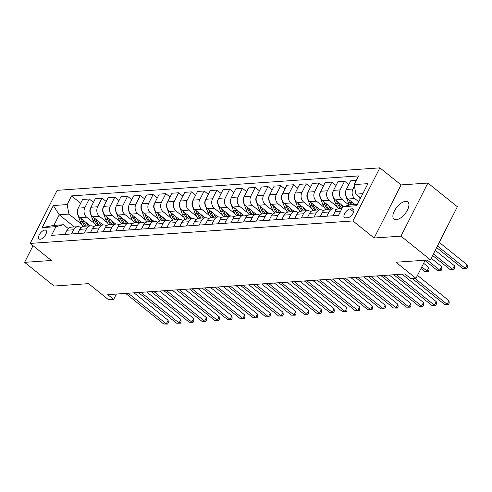 <?xml version="1.0" encoding="UTF-8"?>
<svg xmlns="http://www.w3.org/2000/svg" width="492" height="492" viewBox="0 0 492 492"><rect width="100%" height="100%" fill="white"/><g stroke="black" fill="none" stroke-linecap="round" stroke-linejoin="round"><path stroke-width="0.74" d="M396.238 219.721A11.015 5.258 -51.2 0 0 406.331 211.99A11.015 5.258 -51.2 0 0 407.794 201.954A11.015 5.258 -51.2 0 0 405.556 201.357A11.015 5.258 -51.2 0 0 395.463 209.088A11.015 5.258 -51.2 0 0 393.994 219.125A11.015 5.258 -51.2 0 0 396.238 219.721M40.184 239.26A5.504 2.626 -51.2 0 0 45.233 235.391A5.504 2.626 -51.2 0 0 45.965 230.373A5.504 2.626 -51.2 0 0 44.846 230.078A5.504 2.626 -51.2 0 0 39.797 233.94A5.504 2.626 -51.2 0 0 39.065 238.958A5.504 2.626 -51.2 0 0 40.184 239.26M379.867 167.858L57.127 190.33L30.197 243.417L352.936 220.945L379.867 167.858L401.085 184.918L374.154 238.005L400.962 236.142L427.892 183.055L401.085 184.918M427.892 183.055L457.357 206.751L430.426 259.831L395.955 262.236L415.992 278.349L425.199 260.2M33.044 245.705L24.6 262.341L54.065 286.036L88.535 283.638L108.566 299.745L113.677 299.394L116.383 294.056M400.962 236.142L430.426 259.831M415.992 278.349L410.882 278.7L404.99 273.964L107.785 294.653L113.677 299.394M352.297 208.811L350.046 208.965A5.338 2.546 -51.2 0 0 345.163 212.71A5.338 2.546 -51.2 0 0 344.449 217.575A5.338 2.546 -51.2 0 0 345.538 217.864L347.782 217.704A5.338 2.546 -51.2 0 0 352.672 213.965A5.338 2.546 -51.2 0 0 353.385 209.1A5.338 2.546 -51.2 0 0 352.297 208.811L353.902 210.102M362.844 193.651L355.937 194.131L354.135 184.598L358.539 175.921L71.543 195.896L80.694 203.257M354.135 184.598L367.924 183.639L356.712 205.736L342.924 206.695L350.55 204.746L357.456 204.266M74.347 226.935L59.243 214.783L53.856 225.404L63.554 224.727L55.928 226.677L51.525 235.354L338.521 215.373L342.924 206.695M55.928 226.677L42.146 227.636L53.351 205.539L67.14 204.58L71.543 195.896M374.154 238.005L352.936 220.945M24.6 262.341L51.408 260.477L30.197 243.417M63.554 224.727L68.265 228.516M360.673 197.938L355.937 194.131M358.742 201.738L354.757 198.534A6.882 5.535 -94 0 1 352.955 189.008L354.424 186.117M354.892 204.444L348.121 199.002A6.882 5.535 -94 0 1 346.319 189.469L350.722 180.792L356.263 180.404M349.08 205.121L341.995 199.426A6.882 5.535 -94 0 1 340.187 189.894L344.597 181.216L348.791 184.592M343.601 206.523L335.353 199.887A6.882 5.535 -94 0 1 333.551 190.361L337.955 181.677L344.597 181.216M337.118 206.665L329.228 200.318A6.882 5.535 -94 0 1 327.426 190.785L331.829 182.102L336.024 185.478M332.746 208.946L322.586 200.779A6.882 5.535 -94 0 1 320.784 191.247L325.187 182.569L331.829 182.102M324.351 207.55L316.461 201.203A6.882 5.535 -94 0 1 314.659 191.671L319.062 182.993L323.256 186.37M319.978 209.838L309.819 201.665A6.882 5.535 -94 0 1 308.017 192.138L312.42 183.454L319.062 182.993M311.584 208.442L303.693 202.095A6.882 5.535 -94 0 1 301.891 192.563L306.295 183.879L310.495 187.255M307.211 210.724L297.051 202.556A6.882 5.535 -94 0 1 295.249 193.024L299.653 184.346L306.295 183.879M298.816 209.328L290.926 202.981A6.882 5.535 -94 0 1 289.124 193.448L293.527 184.771L297.728 188.147M294.45 211.615L284.29 203.442A6.882 5.535 -94 0 1 282.482 193.916L286.891 185.232L293.527 184.771M286.055 210.219L278.158 203.873A6.882 5.535 -94 0 1 276.356 194.34L280.76 185.662L284.96 189.039M281.682 212.501L271.522 204.334A6.882 5.535 -94 0 1 269.721 194.801L274.124 186.124L280.76 185.662M273.288 211.105L265.391 204.758A6.882 5.535 -94 0 1 263.589 195.226L267.992 186.548L272.193 189.924M268.915 213.393L258.755 205.219A6.882 5.535 -94 0 1 256.953 195.693L261.357 187.009L267.992 186.548M260.52 211.997L252.624 205.65A6.882 5.535 -94 0 1 250.822 196.117L255.225 187.44L259.425 190.816M256.147 214.278L245.988 206.111A6.882 5.535 -94 0 1 244.186 196.579L248.589 187.901L255.225 187.44M247.753 212.882L239.862 206.535A6.882 5.535 -94 0 1 238.054 197.003L242.464 188.325L246.658 191.702M243.38 215.17L233.22 206.997A6.882 5.535 -94 0 1 231.418 197.47L235.822 188.787L242.464 188.325M234.985 213.774L227.095 207.427A6.882 5.535 -94 0 1 225.293 197.895L229.696 189.217L233.891 192.593M230.613 216.056L220.453 207.888A6.882 5.535 -94 0 1 218.651 198.356L223.054 189.678L229.696 189.217M222.218 214.66L214.327 208.313A6.882 5.535 -94 0 1 212.526 198.786L216.929 190.103L221.123 193.479M217.845 216.947L207.685 208.774A6.882 5.535 -94 0 1 205.884 199.248L210.287 190.564L216.929 190.103M209.451 215.551L201.56 209.205A6.882 5.535 -94 0 1 199.758 199.672L204.162 190.994L208.362 194.371M205.078 217.833L194.918 209.666A6.882 5.535 -94 0 1 193.116 200.133L197.52 191.456L204.162 190.994M196.683 216.437L188.793 210.09A6.882 5.535 -94 0 1 186.991 200.564L191.394 191.88L195.595 195.256M192.317 218.725L182.157 210.551A6.882 5.535 -94 0 1 180.349 201.025L184.758 192.341L191.394 191.88M183.922 217.329L176.025 210.982A6.882 5.535 -94 0 1 174.223 201.449L178.627 192.772L182.827 196.148M179.549 219.61L169.389 211.443A6.882 5.535 -94 0 1 167.588 201.911L171.991 193.233L178.627 192.772M171.155 218.214L163.258 211.868A6.882 5.535 -94 0 1 161.456 202.341L165.859 193.657L170.06 197.034M166.782 220.502L156.622 212.329A6.882 5.535 -94 0 1 154.82 202.802L159.223 194.119L165.859 193.657M158.387 219.106L150.49 212.759A6.882 5.535 -94 0 1 148.689 203.227L153.092 194.549L157.292 197.925M154.014 221.388L143.855 213.22A6.882 5.535 -94 0 1 142.053 203.688L146.456 195.01L153.092 194.549M145.62 219.992L137.729 213.645A6.882 5.535 -94 0 1 135.921 204.118L140.325 195.435L144.525 198.811M141.247 222.279L131.087 214.106A6.882 5.535 -94 0 1 129.285 204.58L133.689 195.896L140.325 195.435M132.852 220.883L124.962 214.537A6.882 5.535 -94 0 1 123.16 205.004L127.563 196.326L131.758 199.703M128.48 223.165L118.32 214.998A6.882 5.535 -94 0 1 116.518 205.465L120.921 196.788L127.563 196.326M120.085 221.769L112.194 215.422A6.882 5.535 -94 0 1 110.392 205.896L114.796 197.212L118.99 200.588M115.712 224.057L105.552 215.883A6.882 5.535 -94 0 1 103.75 206.357L108.154 197.673L114.796 197.212M107.317 222.661L99.427 216.314A6.882 5.535 -94 0 1 97.625 206.781L102.029 198.104L106.229 201.48M102.945 224.942L92.785 216.775A6.882 5.535 -94 0 1 90.983 207.243L95.386 198.565L102.029 198.104M94.55 223.546L86.66 217.2A6.882 5.535 -94 0 1 84.858 207.673L89.261 198.989L93.462 202.366M90.184 225.834L80.024 217.661A6.882 5.535 -94 0 1 78.216 208.134L82.625 199.451L89.261 198.989M81.789 224.438L68.941 214.112L59.243 214.783L53.351 205.539M332.979 215.76L335.107 211.566A6.882 5.535 -94 0 1 339.345 208.491L342.112 208.294M326.854 216.191L328.982 211.99A6.882 5.535 -94 0 1 333.219 208.915A6.882 5.535 -94 0 1 336.362 209.856M320.212 216.652L322.34 212.452A6.882 5.535 -94 0 1 326.577 209.377L333.219 208.915M314.087 217.077L316.215 212.882A6.882 5.535 -94 0 1 320.452 209.801A6.882 5.535 -94 0 1 323.595 210.748M307.445 217.538L309.573 213.343A6.882 5.535 -94 0 1 313.81 210.268L320.452 209.801M301.319 217.968L303.447 213.768A6.882 5.535 -94 0 1 307.685 210.693A6.882 5.535 -94 0 1 310.827 211.634M294.677 218.43L296.811 214.229A6.882 5.535 -94 0 1 301.043 211.154L307.685 210.693M288.552 218.854L290.68 214.66A6.882 5.535 -94 0 1 294.917 211.578A6.882 5.535 -94 0 1 298.06 212.526M281.91 219.315L284.044 215.121A6.882 5.535 -94 0 1 288.275 212.046L294.917 211.578M275.784 219.746L277.912 215.545A6.882 5.535 -94 0 1 282.15 212.47A6.882 5.535 -94 0 1 285.292 213.411M269.149 220.207L271.276 216.006A6.882 5.535 -94 0 1 275.514 212.931L282.15 212.47M263.017 220.631L265.145 216.437A6.882 5.535 -94 0 1 269.382 213.356A6.882 5.535 -94 0 1 272.525 214.303M256.381 221.093L258.509 216.898A6.882 5.535 -94 0 1 262.746 213.823L269.382 213.356M250.25 221.523L252.378 217.323A6.882 5.535 -94 0 1 256.615 214.248A6.882 5.535 -94 0 1 259.764 215.188M243.614 221.984L245.742 217.784A6.882 5.535 -94 0 1 249.979 214.709L256.615 214.248M237.482 222.409L239.616 218.214A6.882 5.535 -94 0 1 243.847 215.139A6.882 5.535 -94 0 1 246.996 216.08M230.846 222.87L232.974 218.676A6.882 5.535 -94 0 1 237.212 215.601L243.847 215.139M224.721 223.3L226.849 219.1A6.882 5.535 -94 0 1 231.086 216.025A6.882 5.535 -94 0 1 234.229 216.966M218.079 223.762L220.207 219.561A6.882 5.535 -94 0 1 224.444 216.486L231.086 216.025M211.954 224.186L214.082 219.992A6.882 5.535 -94 0 1 218.319 216.917A6.882 5.535 -94 0 1 221.462 217.858M205.312 224.647L207.44 220.453A6.882 5.535 -94 0 1 211.677 217.378L218.319 216.917M199.186 225.078L201.314 220.877A6.882 5.535 -94 0 1 205.551 217.802A6.882 5.535 -94 0 1 208.694 218.743M192.544 225.539L194.678 221.338A6.882 5.535 -94 0 1 198.909 218.263L205.551 217.802M186.419 225.963L188.547 221.769A6.882 5.535 -94 0 1 192.784 218.694A6.882 5.535 -94 0 1 195.927 219.635M179.777 226.425L181.911 222.23A6.882 5.535 -94 0 1 186.142 219.155L192.784 218.694M173.651 226.855L175.779 222.655A6.882 5.535 -94 0 1 180.017 219.58A6.882 5.535 -94 0 1 183.159 220.521M167.016 227.316L169.143 223.116A6.882 5.535 -94 0 1 173.381 220.041L180.017 219.58M160.884 227.741L163.012 223.546A6.882 5.535 -94 0 1 167.249 220.471A6.882 5.535 -94 0 1 170.392 221.412M154.248 228.202L156.376 224.008A6.882 5.535 -94 0 1 160.613 220.933L167.249 220.471M148.117 228.632L150.245 224.432A6.882 5.535 -94 0 1 154.482 221.357A6.882 5.535 -94 0 1 157.631 222.298M141.481 229.094L143.609 224.893A6.882 5.535 -94 0 1 147.846 221.818L154.482 221.357M135.349 229.518L137.483 225.324A6.882 5.535 -94 0 1 141.714 222.249A6.882 5.535 -94 0 1 144.863 223.19M128.713 229.979L130.841 225.785A6.882 5.535 -94 0 1 135.079 222.71L141.714 222.249M122.588 230.41L124.716 226.209A6.882 5.535 -94 0 1 128.947 223.134A6.882 5.535 -94 0 1 132.096 224.075M115.946 230.871L118.074 226.677A6.882 5.535 -94 0 1 122.311 223.596L128.947 223.134M109.821 231.295L111.948 227.101A6.882 5.535 -94 0 1 116.186 224.026A6.882 5.535 -94 0 1 119.328 224.967M103.179 231.757L105.306 227.562A6.882 5.535 -94 0 1 109.544 224.487L116.186 224.026M97.053 232.187L99.181 227.987A6.882 5.535 -94 0 1 103.418 224.912A6.882 5.535 -94 0 1 106.561 225.853M90.411 232.648L92.539 228.454A6.882 5.535 -94 0 1 96.776 225.373L103.418 224.912M84.286 233.073L86.414 228.878A6.882 5.535 -94 0 1 90.651 225.803A6.882 5.535 -94 0 1 93.794 226.744M77.644 233.534L79.778 229.34A6.882 5.535 -94 0 1 84.009 226.265L90.651 225.803M71.518 233.964L73.646 229.764A6.882 5.535 -94 0 1 77.884 226.689A6.882 5.535 -94 0 1 81.026 227.63M67.14 204.58L68.941 214.112M64.882 234.426L67.01 230.231A6.882 5.535 -94 0 1 71.248 227.15L77.884 226.689M42.146 227.636L53.856 225.404M414.971 278.417L447.16 304.308L444.608 304.487L412.419 278.595M417.487 275.391L448.981 300.723L447.16 304.308L448.476 304.517L444.608 304.487M448.981 300.723L449.202 303.078L448.476 304.517M359.246 196.794L360.095 199.069M436.644 247.574L462.806 268.614L465.358 268.435L467.179 264.85L439.27 242.402M467.179 264.85L467.4 267.211L466.674 268.644L465.358 268.435L437.449 245.988M466.674 268.644L462.806 268.614M396.312 274.567L434.393 305.194L431.841 305.372L393.76 274.745M402.093 274.167L436.213 301.608L434.393 305.194L435.709 305.403L431.841 305.372M436.213 301.608L436.435 303.97L435.709 305.403M383.545 275.458L421.632 306.085L419.073 306.264L380.993 275.631M389.326 275.053L423.452 302.5L421.632 306.085L422.942 306.295L419.073 306.264M423.452 302.5L423.667 304.862L422.942 306.295M370.777 276.344L408.864 306.971L406.312 307.149L368.225 276.522M376.558 275.944L410.685 303.386L408.864 306.971L410.174 307.18L406.312 307.149M410.685 303.386L410.9 305.747L410.174 307.18M345.845 190.638L345.685 190.834A4.563 3.665 86 0 0 345.513 195.078L348.379 202.796A13.167 10.584 86 0 0 349.431 205.035M354.055 203.768A13.167 10.584 86 0 0 354.418 204.475M349.32 199.961L350.322 202.661A13.167 10.584 86 0 0 351.257 204.697M432.622 255.496L450.039 269.505L452.591 269.327L454.411 265.742L435.248 250.323M352.481 204.611A13.167 10.584 -94 0 1 351.546 202.575L351.11 201.406M454.411 265.742L454.633 268.103L453.907 269.536L452.591 269.327L433.427 253.915M453.907 269.536L450.039 269.505M333.084 191.529L332.918 191.726A4.563 3.665 86 0 0 332.746 195.964L335.612 203.682A13.167 10.584 86 0 0 338.68 208.583M341.288 204.66A13.167 10.584 86 0 0 342.752 207.04M336.553 200.853L337.555 203.547A13.167 10.584 86 0 0 340.569 208.405M425.02 260.539L437.271 270.391L439.83 270.213L441.644 266.627L431.226 258.251M341.799 208.319A13.167 10.584 -94 0 1 338.779 203.467L338.342 202.292M441.644 266.627L441.865 268.989L441.139 270.422L439.83 270.213L427.197 260.059M441.139 270.422L437.271 270.391M320.317 192.415L320.151 192.612A4.563 3.665 86 0 0 319.984 196.855L322.844 204.574A13.167 10.584 86 0 0 325.913 209.475M328.521 205.545A13.167 10.584 86 0 0 330.968 209.069M323.785 201.738L324.788 204.438A13.167 10.584 86 0 0 327.807 209.291M421.004 268.466L424.504 271.283L427.062 271.104L428.883 267.519L423.624 263.294M329.031 209.205A13.167 10.584 -94 0 1 326.012 204.352L325.575 203.184M428.883 267.519L429.098 269.88L428.372 271.313L427.062 271.104L421.804 266.879M428.372 271.313L424.504 271.283M358.01 277.236L396.097 307.863L393.545 308.041L355.458 277.414M363.791 276.83L397.917 304.277L396.097 307.863L397.407 308.072L393.545 308.041M397.917 304.277L398.139 306.639L397.407 308.072M307.549 193.307L307.383 193.504A4.563 3.665 86 0 0 307.217 197.741L310.077 205.459A13.167 10.584 86 0 0 313.146 210.361M315.753 206.437A13.167 10.584 86 0 0 318.201 209.961M311.018 202.63L312.02 205.324A13.167 10.584 86 0 0 315.04 210.182M316.264 210.096A13.167 10.584 -94 0 1 313.244 205.244L312.814 204.069M345.243 278.121L383.329 308.748L380.777 308.927L342.69 278.3M351.024 277.722L385.15 305.163L383.329 308.748L384.639 308.958L380.777 308.927M385.15 305.163L385.371 307.525L384.639 308.958M332.475 279.013L370.562 309.64L368.01 309.819L329.923 279.192M338.256 278.607L372.382 306.055L370.562 309.64L371.872 309.849L368.01 309.819M372.382 306.055L372.604 308.416L371.872 309.849M319.708 279.899L357.795 310.526L355.242 310.704L317.156 280.077M325.489 279.499L359.615 306.94L357.795 310.526L359.111 310.735L355.242 310.704M359.615 306.94L359.837 309.302L359.111 310.735M306.947 280.791L345.027 311.418L342.475 311.596L304.388 280.969M312.721 280.385L346.848 307.832L345.027 311.418L346.343 311.627L342.475 311.596M346.848 307.832L347.069 310.194L346.343 311.627M294.179 281.676L332.26 312.303L329.708 312.481L291.627 281.855M299.96 281.276L334.08 308.718L332.26 312.303L333.576 312.512L329.708 312.481M334.08 308.718L334.302 311.079L333.576 312.512M294.782 194.192L294.616 194.389A4.563 3.665 86 0 0 294.45 198.633L297.316 206.351A13.167 10.584 86 0 0 300.378 211.252M302.986 207.329A13.167 10.584 86 0 0 305.44 210.847M298.25 203.516L299.253 206.216A13.167 10.584 86 0 0 302.272 211.068M303.496 210.982A13.167 10.584 -94 0 1 300.477 206.13L300.046 204.961M282.014 195.084L281.848 195.281A4.563 3.665 86 0 0 281.682 199.518L284.548 207.237A13.167 10.584 86 0 0 287.611 212.138M290.219 208.214A13.167 10.584 86 0 0 292.672 211.738M285.483 204.408L286.485 207.107A13.167 10.584 86 0 0 289.505 211.96M290.729 211.874A13.167 10.584 -94 0 1 287.715 207.021L287.279 205.847M269.247 195.97L269.081 196.167A4.563 3.665 86 0 0 268.915 200.41L271.781 208.128A13.167 10.584 86 0 0 274.844 213.03M277.451 209.106A13.167 10.584 86 0 0 279.905 212.624M272.722 205.293L273.718 207.993A13.167 10.584 86 0 0 276.738 212.845M277.962 212.759A13.167 10.584 -94 0 1 274.948 207.907L274.511 206.738M256.48 196.862L256.314 197.058A4.563 3.665 86 0 0 256.147 201.296L259.013 209.02A13.167 10.584 86 0 0 262.076 213.915M264.69 209.992A13.167 10.584 86 0 0 267.138 213.516M259.954 206.185L260.951 208.885A13.167 10.584 86 0 0 263.97 213.737M265.194 213.651A13.167 10.584 -94 0 1 262.181 208.799L261.744 207.624M243.712 197.747L243.546 197.944A4.563 3.665 86 0 0 243.38 202.187L246.246 209.906A13.167 10.584 86 0 0 249.309 214.807M251.922 210.883A13.167 10.584 86 0 0 254.37 214.401M247.187 207.07L248.189 209.77A13.167 10.584 86 0 0 251.203 214.623M252.433 214.537A13.167 10.584 -94 0 1 249.413 209.684L248.977 208.516M281.412 282.568L319.499 313.195L316.94 313.373L278.859 282.746M287.193 282.162L321.313 309.609L319.499 313.195L320.809 313.404L316.94 313.373M321.313 309.609L321.534 311.971L320.809 313.404M230.945 198.639L230.785 198.836A4.563 3.665 86 0 0 230.613 203.073L233.479 210.797A13.167 10.584 86 0 0 236.547 215.699M239.155 211.769A13.167 10.584 86 0 0 241.603 215.293M234.42 207.962L235.422 210.662A13.167 10.584 86 0 0 238.435 215.514M239.665 215.428A13.167 10.584 -94 0 1 236.646 210.576L236.209 209.401M268.644 283.453L306.731 314.08L304.179 314.259L266.092 283.632M274.425 283.054L308.552 310.495L306.731 314.08L308.041 314.29L304.179 314.259M308.552 310.495L308.767 312.857L308.041 314.29M218.184 199.524L218.017 199.721A4.563 3.665 86 0 0 217.851 203.965L220.711 211.683A13.167 10.584 86 0 0 223.78 216.585M226.388 212.661A13.167 10.584 86 0 0 228.835 216.179M221.652 208.854L222.655 211.548A13.167 10.584 86 0 0 225.674 216.4M226.898 216.314A13.167 10.584 -94 0 1 223.878 211.462L223.442 210.293M255.877 284.345L293.964 314.972L291.412 315.151L253.325 284.524M261.658 283.939L295.784 311.387L293.964 314.972L295.274 315.181L291.412 315.151M295.784 311.387L296.006 313.748L295.274 315.181M205.416 200.416L205.25 200.613A4.563 3.665 86 0 0 205.084 204.857L207.944 212.575A13.167 10.584 86 0 0 211.013 217.476M213.62 213.546A13.167 10.584 86 0 0 216.068 217.07M208.885 209.74L209.887 212.439A13.167 10.584 86 0 0 212.907 217.292M214.131 217.206A13.167 10.584 -94 0 1 211.111 212.353L210.681 211.179M243.109 285.231L281.196 315.858L278.644 316.036L240.557 285.409M248.891 284.831L283.017 312.272L281.196 315.858L282.506 316.067L278.644 316.036M283.017 312.272L283.238 314.634L282.506 316.067M192.649 201.302L192.483 201.499A4.563 3.665 86 0 0 192.317 205.742L195.183 213.46A13.167 10.584 86 0 0 198.245 218.362M200.853 214.438A13.167 10.584 86 0 0 203.307 217.956M196.117 210.631L197.12 213.325A13.167 10.584 86 0 0 200.139 218.177M201.363 218.091A13.167 10.584 -94 0 1 198.344 213.239L197.913 212.07M230.342 286.123L268.429 316.75L265.877 316.928L227.79 286.301M236.123 285.717L270.249 313.164L268.429 316.75L269.739 316.959L265.877 316.928M270.249 313.164L270.471 315.526L269.739 316.959M179.881 202.194L179.715 202.39A4.563 3.665 86 0 0 179.549 206.634L182.415 214.352A13.167 10.584 86 0 0 185.478 219.254M188.085 215.324A13.167 10.584 86 0 0 190.539 218.848M183.35 211.517L184.352 214.217A13.167 10.584 86 0 0 187.372 219.069M188.596 218.983A13.167 10.584 -94 0 1 185.576 214.131L185.146 212.956M217.575 287.008L255.662 317.635L253.109 317.814L215.022 287.187M223.356 286.608L257.482 314.05L255.662 317.635L256.978 317.85L253.109 317.814M257.482 314.05L257.703 316.411L256.978 317.85M167.114 203.079L166.948 203.276A4.563 3.665 86 0 0 166.782 207.519L169.648 215.238A13.167 10.584 86 0 0 172.71 220.139M175.318 216.216A13.167 10.584 86 0 0 177.772 219.739M170.589 212.409L171.585 215.102A13.167 10.584 86 0 0 174.605 219.955M175.828 219.869A13.167 10.584 -94 0 1 172.815 215.016L172.378 213.848M204.813 287.9L242.894 318.527L240.342 318.705L202.255 288.078M210.588 287.494L244.715 314.942L242.894 318.527L244.21 318.736L240.342 318.705M244.715 314.942L244.936 317.303L244.21 318.736M192.046 288.786L230.127 319.419L227.575 319.591L189.494 288.964M197.821 288.386L231.947 315.827L230.127 319.419L231.443 319.628L227.575 319.591M231.947 315.827L232.169 318.189L231.443 319.628M179.279 289.677L217.366 320.304L214.807 320.483L176.726 289.856M185.06 289.271L219.18 316.719L217.366 320.304L218.676 320.513L214.807 320.483M219.18 316.719L219.401 319.08L218.676 320.513M166.511 290.563L204.598 321.196L202.046 321.368L163.959 290.741M172.292 290.163L206.419 317.604L204.598 321.196L205.908 321.405L202.046 321.368M206.419 317.604L206.634 319.966L205.908 321.405M153.744 291.455L191.831 322.082L189.279 322.26L151.192 291.633M159.525 291.049L193.651 318.496L191.831 322.082L193.141 322.291L189.279 322.26M193.651 318.496L193.873 320.858L193.141 322.291M154.347 203.971L154.18 204.168A4.563 3.665 86 0 0 154.014 208.411L156.88 216.129A13.167 10.584 86 0 0 159.943 221.031M162.557 217.101A13.167 10.584 86 0 0 165.005 220.625M157.821 213.294L158.818 215.994A13.167 10.584 86 0 0 161.837 220.847M163.061 220.76A13.167 10.584 -94 0 1 160.048 215.908L159.611 214.733M141.579 204.857L141.413 205.059A4.563 3.665 86 0 0 141.247 209.297L144.113 217.015A13.167 10.584 86 0 0 147.176 221.917M149.789 217.993A13.167 10.584 86 0 0 152.237 221.517M145.054 214.186L146.056 216.88A13.167 10.584 86 0 0 149.07 221.732M150.3 221.652A13.167 10.584 -94 0 1 147.28 216.794L146.844 215.625M128.812 205.748L128.652 205.945A4.563 3.665 86 0 0 128.48 210.189L131.346 217.907A13.167 10.584 86 0 0 134.408 222.808M137.022 218.878A13.167 10.584 86 0 0 139.47 222.402M132.286 215.072L133.289 217.772A13.167 10.584 86 0 0 136.302 222.624M137.532 222.538A13.167 10.584 -94 0 1 134.513 217.685L134.076 216.511M116.05 206.634L115.884 206.837A4.563 3.665 86 0 0 115.718 211.074L118.578 218.792A13.167 10.584 86 0 0 121.647 223.694M124.255 219.77A13.167 10.584 86 0 0 126.702 223.294M119.519 215.963L120.522 218.657A13.167 10.584 86 0 0 123.541 223.509M124.765 223.429A13.167 10.584 -94 0 1 121.745 218.571L121.309 217.403M103.283 207.526L103.117 207.722A4.563 3.665 86 0 0 102.951 211.966L105.811 219.684A13.167 10.584 86 0 0 108.88 224.586M111.487 220.656A13.167 10.584 86 0 0 113.935 224.18M106.752 216.849L107.754 219.549A13.167 10.584 86 0 0 110.774 224.401M111.998 224.315A13.167 10.584 -94 0 1 108.978 219.463L108.547 218.288M140.976 292.34L179.063 322.973L176.511 323.146L138.424 292.519M146.757 291.94L180.884 319.382L179.063 322.973L180.373 323.183L176.511 323.146M180.884 319.382L181.105 321.743L180.373 323.183M90.516 208.417L90.35 208.614A4.563 3.665 86 0 0 90.184 212.852L93.05 220.57A13.167 10.584 86 0 0 96.112 225.471M98.72 221.548A13.167 10.584 86 0 0 101.174 225.072M93.984 217.741L94.987 220.434A13.167 10.584 86 0 0 98.006 225.287M99.23 225.207A13.167 10.584 -94 0 1 96.211 220.348L95.78 219.18M128.209 293.232L166.296 323.859L163.744 324.037L125.657 293.41M133.99 292.826L168.116 320.274L166.296 323.859L167.606 324.068L163.744 324.037M168.116 320.274L168.338 322.635L167.606 324.068M77.748 209.303L77.582 209.5A4.563 3.665 86 0 0 77.416 213.743L80.282 221.462A13.167 10.584 86 0 0 83.345 226.363M85.952 222.433A13.167 10.584 86 0 0 88.406 225.957M81.217 218.626L82.219 221.326A13.167 10.584 86 0 0 85.239 226.179M86.463 226.092A13.167 10.584 -94 0 1 83.443 221.24L83.013 220.072M348.121 199.002L354.757 198.534M335.353 199.887L341.995 199.426M322.586 200.779L329.228 200.318M309.819 201.665L316.461 201.203M297.051 202.556L303.693 202.095M284.29 203.442L290.926 202.981M271.522 204.334L278.158 203.873M258.755 205.219L265.391 204.758M245.988 206.111L252.624 205.65M233.22 206.997L239.862 206.535M220.453 207.888L227.095 207.427M207.685 208.774L214.327 208.313M194.918 209.666L201.56 209.205M182.157 210.551L188.793 210.09M169.389 211.443L176.025 210.982M156.622 212.329L163.258 211.868M143.855 213.22L150.49 212.759M131.087 214.106L137.729 213.645M118.32 214.998L124.962 214.537M105.552 215.883L112.194 215.422M92.785 216.775L99.427 216.314M80.024 217.661L86.66 217.2M346.319 189.469L352.955 189.008M335.107 211.566L340.648 211.179M322.34 212.452L328.982 211.99M333.551 190.361L340.187 189.894M309.573 213.343L316.215 212.882M320.784 191.247L327.426 190.785M296.811 214.229L303.447 213.768M308.017 192.138L314.659 191.671M284.044 215.121L290.68 214.66M295.249 193.024L301.891 192.563M271.276 216.006L277.912 215.545M282.482 193.916L289.124 193.448M258.509 216.898L265.145 216.437M269.721 194.801L276.356 194.34M245.742 217.784L252.378 217.323M256.953 195.693L263.589 195.226M232.974 218.676L239.616 218.214M244.186 196.579L250.822 196.117M220.207 219.561L226.849 219.1M231.418 197.47L238.054 197.003M207.44 220.453L214.082 219.992M218.651 198.356L225.293 197.895M194.678 221.338L201.314 220.877M205.884 199.248L212.526 198.786M181.911 222.23L188.547 221.769M193.116 200.133L199.758 199.672M169.143 223.116L175.779 222.655M180.349 201.025L186.991 200.564M156.376 224.008L163.012 223.546M167.588 201.911L174.223 201.449M143.609 224.893L150.245 224.432M154.82 202.802L161.456 202.341M130.841 225.785L137.483 225.324M142.053 203.688L148.689 203.227M118.074 226.677L124.716 226.209M129.285 204.58L135.921 204.118M105.306 227.562L111.948 227.101M116.518 205.465L123.16 205.004M92.539 228.454L99.181 227.987M103.75 206.357L110.392 205.896M79.778 229.34L86.414 228.878M90.983 207.243L97.625 206.781M67.01 230.231L73.646 229.764M78.216 208.134L84.858 207.673M353.68 211.892L350.046 208.965M350.322 202.661L348.379 202.796M352.487 202.507L351.546 202.575M337.555 203.547L335.612 203.682M339.72 203.399L338.779 203.467M324.788 204.438L322.844 204.574M326.952 204.285L326.012 204.352M312.02 205.324L310.077 205.459M314.185 205.176L313.244 205.244M299.253 206.216L297.316 206.351M301.418 206.062L300.477 206.13M286.485 207.107L284.548 207.237M288.65 206.954L287.715 207.021M273.718 207.993L271.781 208.128M275.883 207.845L274.948 207.907M260.951 208.885L259.013 209.02M263.122 208.731L262.181 208.799M248.189 209.77L246.246 209.906M250.354 209.623L249.413 209.684M235.422 210.662L233.479 210.797M237.587 210.508L236.646 210.576M222.655 211.548L220.711 211.683M224.819 211.4L223.878 211.462M209.887 212.439L207.944 212.575M212.052 212.286L211.111 212.353M197.12 213.325L195.183 213.46M199.285 213.177L198.344 213.239M184.352 214.217L182.415 214.352M186.517 214.063L185.576 214.131M171.585 215.102L169.648 215.238M173.75 214.955L172.815 215.016M158.818 215.994L156.88 216.129M160.989 215.84L160.048 215.908M146.056 216.88L144.113 217.015M148.221 216.732L147.28 216.794M133.289 217.772L131.346 217.907M135.454 217.618L134.513 217.685M120.522 218.657L118.578 218.792M122.686 218.51L121.745 218.571M107.754 219.549L105.811 219.684M109.919 219.395L108.978 219.463M94.987 220.434L93.05 220.57M97.152 220.287L96.211 220.348M82.219 221.326L80.282 221.462M84.384 221.172L83.443 221.24"/></g></svg>
